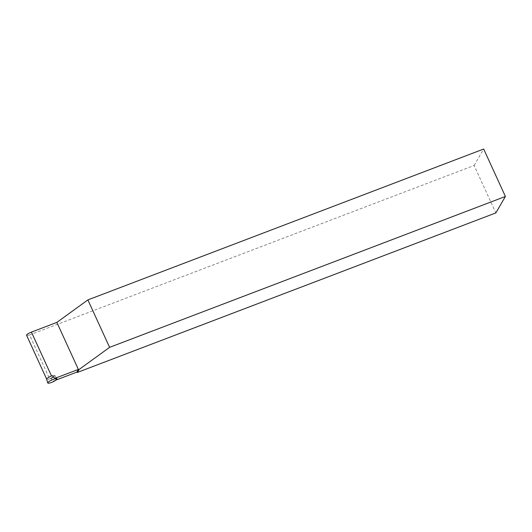 <?xml version="1.0" encoding="UTF-8"?>
<svg xmlns="http://www.w3.org/2000/svg" width="532" height="532" viewBox="0 0 532 532"><rect width="100%" height="100%" fill="white"/><g stroke="black" fill="none" stroke-linecap="round" stroke-linejoin="round"><path stroke-width="0.4" stroke-dasharray="2.66 2" d="M55.966 380.081L53.346 381.078L50.779 378.432L49.649 378.864L29.539 334.947L474.125 165.472L495.851 212.913M52.309 375.725A4.522 0.971 -24.6 0 1 54.843 375.486A4.522 0.971 -24.6 0 0 52.309 375.725L51.538 376.024A4.436 0.951 155.4 0 0 46.71 379.236A4.436 0.951 155.4 0 0 49.649 378.864M29.539 334.947A4.436 0.951 -24.6 0 1 26.6 335.32M474.125 165.472L483.681 149.026M53.626 376.902A4.522 0.971 -24.6 0 0 54.843 375.486L56.638 378.385A4.948 1.064 -24.6 0 1 53.346 381.078M56.638 378.385L54.843 375.486A4.522 0.971 -24.6 0 1 54.789 375.845A4.522 0.971 -24.6 0 1 50.48 378.565A4.522 0.971 -24.6 0 1 46.623 379.25"/><path stroke-width="0.8" d="M505.4 196.468L109.599 347.349L79.182 369.421L78.377 369.414L56.858 322.412L87.88 299.908L483.681 149.026L505.4 196.468L495.851 212.913L77.446 372.413L76.794 372.141L55.966 380.081M46.63 379.07L26.6 335.32A4.436 0.951 -24.6 0 1 31.428 332.108L56.858 322.412M76.794 372.141L78.377 369.414L54.909 378.358L52.309 375.725A4.522 0.971 -24.6 0 0 46.69 378.93A4.522 0.971 -24.6 0 0 46.623 379.25L47.794 382.974A5.007 1.077 -24.6 0 1 51.91 379.941A5.007 1.077 -24.6 0 1 56.897 378.804A5.007 1.077 -24.6 0 1 56.844 379.21A5.007 1.077 -24.6 0 1 52.069 382.215A5.007 1.077 -24.6 0 1 47.794 382.974M77.446 372.413L79.182 369.421M87.88 299.908L109.599 347.349M54.909 378.358A4.948 1.064 -24.6 0 1 56.638 378.385L56.897 378.804M53.626 376.902A4.522 0.971 -24.6 0 1 50.779 378.432M51.524 376.004L31.428 332.108"/></g></svg>
